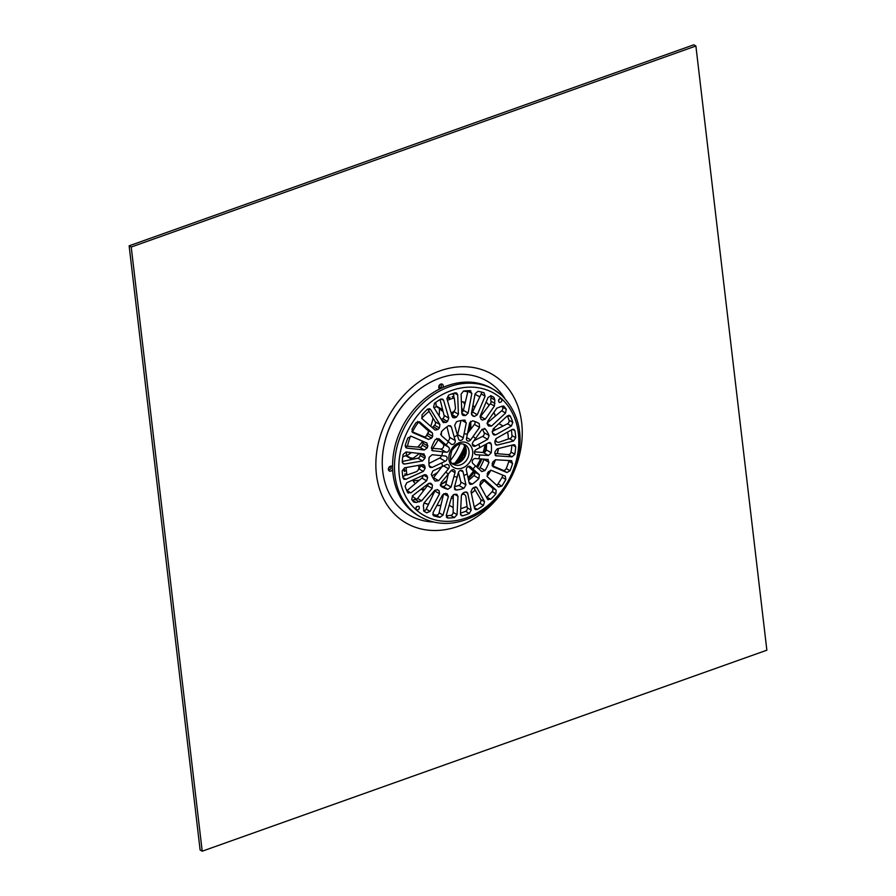 <?xml version="1.0" encoding="UTF-8"?>
<svg xmlns="http://www.w3.org/2000/svg" width="896" height="896" viewBox="0 0 896 896"><rect width="100%" height="100%" fill="white"/><g stroke="black" fill="none" stroke-linecap="round" stroke-linejoin="round"><path stroke-width="1.34" d="M469.694 422.677A51.43 40.97 -60 0 1 469.549 430.808M465.472 447.462A51.43 40.97 -60 0 1 456.277 463.4M463.288 401.946A51.43 40.97 -60 0 1 464.789 404.522M470.59 421.344A51.43 40.97 -60 0 1 470.758 429.229M465.842 449.702A51.43 40.97 -60 0 1 458.394 462.605M464.05 402.114A51.43 40.97 -60 0 1 465.002 403.626M440.182 384.91A1.333 1.064 -60 0 1 441.246 386.658A1.333 1.064 -60 0 1 439.219 386.053A1.333 1.064 -60 0 1 440.182 384.91M439.813 388.909A2.677 2.128 -60 0 1 440.731 384.104A2.677 2.128 -60 0 1 442.938 387.453M388.83 468.653A1.333 1.064 -60 0 1 390.634 467.096A1.333 1.064 -60 0 1 389.301 469.403A1.333 1.064 -60 0 1 388.83 468.653M392.672 469.392A2.677 2.128 -60 0 1 388.405 469.459A2.677 2.128 -60 0 1 392.594 466.906M474.914 439.6A54.107 43.098 -60 0 1 474.757 440.317M446.6 481.264A54.107 43.098 -60 0 1 440.317 484.736M424.838 489.048A54.107 43.098 -60 0 1 421.31 489.227M472.371 408.318A54.107 43.098 -60 0 1 473.267 410.581M485.128 444.707A54.107 43.098 -60 0 1 483.078 452.514M480.592 458.92A54.107 43.098 -60 0 1 476.459 466.726M473.48 471.139A54.107 43.098 -60 0 1 468.082 477.624M478.005 395.83A60.189 47.936 -60 0 1 479.786 396.95A60.189 47.936 -60 0 0 478.352 396.032A60.189 47.936 -60 0 0 475.014 394.318M498.49 448.526A60.189 47.936 -60 0 1 497.347 453.701M495.466 459.76L511.168 460.656L512.602 463.49A66.797 53.211 -60 0 1 510.037 470.714L506.968 472.528L493.002 466.738L492.173 463.814A41.418 32.984 120 0 0 492.845 461.91L495.466 459.76A60.189 47.936 -60 0 1 492.946 465.998M490.829 470.232A60.189 47.936 -60 0 1 487.11 476.403M484.086 480.592A60.189 47.936 -60 0 1 479.987 485.43M475.205 490.146A60.189 47.936 -60 0 1 471.363 493.338M440.877 505.445A60.189 47.936 -60 0 1 436.856 505.501M428.467 504.37A60.189 47.936 -60 0 1 423.998 503.014M416.606 499.318A60.189 47.936 -60 0 1 412.238 496.048M406.829 490.75A2.677 2.128 120 0 0 406.997 490.627A60.189 47.936 -60 0 1 406.437 489.821M463.445 391.093A66.797 53.211 -60 0 1 469.963 390.656L471.834 393.445L468.138 413.056L465.674 415.475A41.418 32.984 120 0 0 463.949 415.587L461.832 413.482L461.104 394.173L463.445 391.093A60.189 47.936 -60 0 1 467.79 391.866A60.122 47.891 -60 0 0 463.31 391.115M486.147 401.968A60.189 47.936 -60 0 1 489.149 405.272M493.842 412.44A60.189 47.936 -60 0 1 495.51 415.99M433.048 521.965A77.482 61.723 -60 0 1 394.811 417.29A77.482 61.723 -60 0 1 504.571 398.07M131.23 247.027L695.89 46.01L693.795 44.8L129.136 245.818L200.11 849.99L202.205 851.2L131.23 247.027L129.136 245.818M695.89 46.01L766.864 650.182L202.205 851.2M415.789 508.021A3.472 2.766 120 0 0 415.979 507.786A3.472 2.766 120 0 0 416.606 506.654M416.73 506.554A2.139 1.702 -60 0 1 415.755 508.144M498.501 400.288A3.472 2.766 120 0 0 498.546 400.221A3.472 2.766 120 0 0 499.206 399.011M499.318 398.91A2.139 1.702 -60 0 1 498.456 400.478M419.003 506.442C419.81 508.782 418.958 509.925 416.461 509.88C415.307 507.573 416.069 506.374 418.768 506.274L419.003 506.442M446.219 515.771A66.797 53.211 120 0 0 450.699 515.379A2.677 2.128 120 0 0 453.163 512.378L453.253 494.704M446.443 517.126L447.944 518L446.309 515.334L451.674 496.686L454.328 494.379A41.418 32.984 120 0 0 456.053 494.267L457.979 496.261L457.05 514.618L454.474 517.563A66.797 53.211 -60 0 1 447.944 518L447.059 517.776M456.053 494.267L457.117 494.48M474.522 508.402L471.005 491.624L472.506 488.41A41.418 32.984 120 0 0 474.118 487.346L476.907 487.704L484.557 501.726L483.437 505.366A66.797 53.211 -60 0 1 477.344 509.421L475.317 509.555L474.522 508.402M474.197 506.867A66.797 53.211 120 0 0 479.674 503.182A2.677 2.128 120 0 0 480.67 499.475L473.726 487.614M476.302 487.088L475.462 486.875M505.243 476.146L505.848 479.494A66.797 53.211 -60 0 1 501.805 486.08L498.59 486.987L487.368 476.717L487.323 473.469A41.418 32.984 120 0 0 488.398 471.733L491.277 470.344L505.411 476.235M496.507 485.083A2.677 2.128 120 0 0 498.03 483.907A66.797 53.211 120 0 0 502.074 477.31A2.677 2.128 120 0 0 502.32 474.936M494.838 453.488L508.189 454.597A2.677 2.128 120 0 0 511.022 452.054A66.797 53.211 120 0 0 511.885 445.155M495.141 455.246L496.373 455.952L494.827 453.555A41.418 32.984 120 0 0 495.062 451.618L497.235 448.84L513.621 444.718L514.808 444.886L515.693 446.869A66.797 53.211 -60 0 1 514.797 454.227L512.075 456.848L495.678 455.75M454.429 488.992L456.142 489.989L454.362 487.334L458.304 472.898A2.89 2.307 -60 0 1 462.134 470.59A2.89 2.307 -60 0 1 463.075 471.89L465.942 484.882L463.893 488.342A36.736 29.266 -60 0 1 456.142 489.989L455.112 489.765M454.563 486.629A36.736 29.266 120 0 0 458.875 485.453A2.677 2.128 120 0 0 460.813 481.914L458.438 472.472M478.733 468.81A2.677 2.128 120 0 0 480.032 467.611A36.736 29.266 120 0 0 483.952 459.424A2.677 2.128 120 0 0 484.042 459.11M487.592 459.312L488.958 462.314A36.736 29.266 -60 0 1 485.05 470.512L481.746 471.565L472.942 463.568A2.89 2.307 -60 0 1 472.573 460.376A2.89 2.307 -60 0 1 475.35 458.528L488.286 459.514M421.658 500.808L416.203 502.466L413.706 502.074A66.797 53.211 -60 0 1 411.69 499.419L412.574 495.757L428.288 483.672L431.368 483.795A41.418 32.984 120 0 0 432.421 485.094L432.141 488.41L421.658 500.808L417.603 498.467L427.426 485.677A2.677 2.128 120 0 0 428.098 483.829M412.317 500.282A2.677 2.128 120 0 0 412.362 500.248A6.675 5.32 -60 0 1 415.408 499.576A2.677 2.128 120 0 0 417.603 498.467M430.853 483.347L430.192 483.112M404.578 467.802L422.542 464.654L423.931 464.878L424.894 466.469A41.418 32.984 120 0 0 425.118 468.317L423.338 471.408L405.933 479.304L404.018 479.326L402.998 477.893A66.797 53.211 -60 0 1 402.17 470.893L404.578 467.802M402.797 476.683L406.56 474.779M418.768 468.608A2.677 2.128 120 0 0 420.291 465.528A41.418 32.984 -60 0 1 420.235 465.058M426.81 443.005L427.829 446.04A41.418 32.984 120 0 0 427.157 447.944L424.334 449.982L406.974 448.134L405.317 445.155A66.797 53.211 -60 0 1 407.87 437.942L411.186 436.251L427 443.106M405.608 447.339L406.202 447.888M405.194 446.062L419.619 447.261A2.677 2.128 120 0 0 422.341 445.166A41.418 32.984 -60 0 1 423.013 443.262A2.677 2.128 120 0 0 423.091 441.403M434.862 429.867L421.982 418.634L422.005 414.882A66.797 53.211 -60 0 1 427.258 409.371L430.618 409.562L439.936 424.536L439.387 427.997A41.418 32.984 120 0 0 437.998 429.453L435.165 430.08M432.074 427.437A2.677 2.128 120 0 0 433.182 426.675A41.418 32.984 -60 0 1 434.571 425.219A2.677 2.128 120 0 0 435.221 421.814L427.717 409.013M429.934 408.89L429.016 408.643M431.29 474.522L432.936 470.882L446.141 464.71A2.89 2.307 -60 0 1 448.213 464.688A2.89 2.307 -60 0 1 448.504 468.742L438.67 480.682L435.12 481.074A36.736 29.266 -60 0 1 431.29 474.522M433.115 478.173A2.677 2.128 120 0 0 433.541 477.714L441.907 466.816M431.67 450.117L433.048 450.912L431.435 447.765A36.736 29.266 -60 0 1 435.344 439.578L438.894 438.659L448.616 447.194A2.89 2.307 -60 0 1 448.997 450.374A2.89 2.307 -60 0 1 446.208 452.234L432.264 450.654M431.301 448.224L440.619 448.997A2.89 2.307 120 0 0 443.397 447.149A2.89 2.307 120 0 0 443.016 443.957L436.744 438.357M464.251 420.101L466.278 422.89L463.254 437.864A2.89 2.307 -60 0 1 459.424 440.171A2.89 2.307 -60 0 1 458.494 438.872L454.686 425.342L456.501 421.736A36.736 29.266 -60 0 1 464.251 420.101L465.304 420.336M457.52 435.064A2.89 2.307 120 0 0 457.654 434.627L461.003 420.526M474.107 440.653L482.563 436.374A2.677 2.128 120 0 0 484.086 432.667A36.736 29.266 120 0 0 482.328 429.117M489.104 435.568L487.693 439.342L475.418 446.051A2.89 2.307 -60 0 1 473.346 446.074A2.89 2.307 -60 0 1 473.054 442.019L481.97 429.542L485.262 429.005A36.736 29.266 -60 0 1 489.104 435.568L484.086 432.667M484.781 428.59L484.187 428.389M493.203 428.949L507.27 415.923L510.328 416.259A66.797 53.211 -60 0 1 512.814 422.408L511.358 426.048L495.6 434.896L493.774 434.963L493.002 434.011A41.418 32.984 120 0 0 492.341 432.387L493.203 428.949M492.15 431.536L507.461 423.797A2.677 2.128 120 0 0 509.04 420.235A66.797 53.211 120 0 0 507.36 415.834M509.622 415.475L510.328 416.259L508.614 415.262M488.062 397.41L491.21 395.842A66.797 53.211 -60 0 1 492.352 396.48A66.797 53.211 -60 0 1 493.998 397.477L494.85 400.019L494.413 406.022L485.262 419.194L482.328 420.078A41.418 32.984 120 0 0 480.95 419.205L480.234 416.013L488.062 397.41M479.987 417.043A2.677 2.128 120 0 0 480.547 416.472L490.358 403.693A2.677 2.128 120 0 0 490.963 401.15A6.675 5.32 -60 0 1 491.008 397.802A2.677 2.128 120 0 0 490.627 395.651M471.43 413.325L475.126 393.725L477.971 391.317A66.797 53.211 -60 0 1 484.042 392.795L485.117 396.155L477.288 414.758L474.499 416.461A41.418 32.984 120 0 0 472.886 416.08L471.43 413.325A2.677 2.128 120 0 0 472.573 412.037L481.23 393.915A2.677 2.128 120 0 0 481.488 392.067M452.099 416.45L446.936 398.72L448.605 395.17A66.797 53.211 -60 0 1 455.146 392.851L456.658 393.008L457.688 394.89L458.416 414.198L456.467 417.178A41.418 32.984 120 0 0 454.742 417.794L453.029 417.693L452.099 416.45M451.517 414.434A41.418 32.984 -60 0 1 451.651 414.389A2.677 2.128 120 0 0 453.69 411.555M453.768 397.6L453.79 393.254M462.078 414.512L463.949 415.587L462.851 415.363M461.787 412.44A2.677 2.128 120 0 0 463.411 410.334L467.947 391.205A2.677 2.128 120 0 0 468.026 390.69M469.963 390.656L470.87 390.891M501.39 398.776C502.309 401.162 501.57 402.382 499.206 402.416C497.974 400.064 498.624 398.798 501.166 398.608L501.39 398.776M496.81 408.173L501.85 406.258L504.202 406.582A66.797 53.211 -60 0 1 506.229 409.237L505.579 413.034L491.512 426.07L488.634 426.059A41.418 32.984 120 0 0 487.592 424.771L487.67 421.333L496.81 408.173M487.066 423.114L501.682 410.782A2.677 2.128 120 0 0 502.454 407.053A66.797 53.211 120 0 0 501.872 406.246M503.742 406.179L503.16 405.978M494.939 441.862L496.373 441.56M507.886 439.118L509.678 438.738A2.677 2.128 120 0 0 511.963 435.579A66.797 53.211 120 0 0 511.37 429.957M513.565 440.989L497.258 445.088L496.003 444.942L495.107 443.397A41.418 32.984 120 0 0 494.894 441.549L496.462 438.334L512.221 429.475L513.957 429.363L514.92 430.763A66.797 53.211 -60 0 1 515.738 437.752L513.565 440.989L509.678 438.738M467.656 433.261L474.432 424.435A2.677 2.128 120 0 0 474.891 421.512M479.226 423.618L479.562 427.403L470.658 439.88A2.89 2.307 -60 0 1 467.477 440.843A2.89 2.307 -60 0 1 466.547 438.133L469.571 423.158L472.539 420.784A36.736 29.266 -60 0 1 478.565 423.226A36.736 29.266 -60 0 1 479.226 423.618L477.893 422.845M448.19 425.936L450.453 425.768L451.382 427.011L455.19 440.541A2.89 2.307 -60 0 1 454.194 443.677A2.89 2.307 -60 0 1 451.349 444.248A2.89 2.307 -60 0 1 451.046 444.024L441.325 435.501L441.459 431.614A36.736 29.266 -60 0 1 448.19 425.936M447.698 441.056A2.89 2.307 120 0 0 449.59 437.304L446.947 426.81M432.074 467.443L430.069 467.421L429.117 465.875A36.736 29.266 -60 0 1 429.162 457.352L432.141 454.72L445.312 456.042A2.89 2.307 -60 0 1 446.107 456.288A2.89 2.307 -60 0 1 447.082 458.763A2.89 2.307 -60 0 1 445.278 461.272L432.074 467.443L429.094 465.73M428.926 463.478L439.69 458.046A2.89 2.307 120 0 0 441.448 455.706M442.904 422.038L433.586 407.064L434.47 403.29A66.797 53.211 -60 0 1 440.574 399.235L442.691 399.146L443.632 400.389L448.795 418.118L447.496 421.445A41.418 32.984 120 0 0 445.894 422.52L442.904 422.038L443.587 422.71M441.347 419.541A41.418 32.984 -60 0 1 442.68 418.667A2.677 2.128 120 0 0 444.08 415.397L440.082 399.526M411.891 431.614L423.808 436.677A2.677 2.128 120 0 0 426.798 435.344A41.418 32.984 -60 0 1 427.862 433.608A2.677 2.128 120 0 0 427.717 430.304L417.726 421.389M412.53 432.421L412.07 429.162A66.797 53.211 -60 0 1 416.102 422.576L419.552 421.803L432.432 433.026L432.678 436.397A41.418 32.984 120 0 0 431.614 438.133L428.523 439.398L412.709 432.544M423.427 453.79L425.174 456.299A41.418 32.984 120 0 0 424.939 458.248L422.565 460.902L404.6 464.05L403.211 463.826L402.226 461.776A66.797 53.211 -60 0 1 403.122 454.418L406.078 451.942L424.2 454.037M402.248 461.474L417.85 458.181A2.677 2.128 120 0 0 420.123 455.459A41.418 32.984 -60 0 1 420.358 453.522A2.677 2.128 120 0 0 420.37 453.466M410.883 492.867L407.579 492.397A66.797 53.211 -60 0 1 405.093 486.248L406.795 482.742L424.2 474.846L426.194 474.869L427.011 475.843A41.418 32.984 120 0 0 427.661 477.467L426.608 480.794L410.883 492.867L406.997 490.627L421.882 478.061A2.677 2.128 120 0 0 423.024 475.384M408.318 493.192L407.579 492.397M474.522 451.808L483.358 452.536A2.677 2.128 120 0 0 486.226 449.837A36.736 29.266 120 0 0 486.461 443.957M491.232 452.726L488.499 455.504L476.258 454.72A2.89 2.307 -60 0 1 475.462 454.474A2.89 2.307 -60 0 1 474.477 451.998A2.89 2.307 -60 0 1 476.28 449.49L489.126 442.546L490.392 442.702L491.277 444.214A36.736 29.266 -60 0 1 491.232 452.726L486.226 449.837M472.203 484.142L470.042 484.366L469.246 483.213L466.379 470.221A2.89 2.307 -60 0 1 467.365 467.085A2.89 2.307 -60 0 1 470.21 466.502A2.89 2.307 -60 0 1 470.512 466.726L479.315 474.723L478.934 478.464A36.736 29.266 -60 0 1 472.203 484.142L469.067 482.328M468.619 480.234A36.736 29.266 120 0 0 473.928 475.574A2.677 2.128 120 0 0 474.174 471.766L468.25 466.48M451.069 487.054L447.854 489.294A36.736 29.266 -60 0 1 441.829 486.853A36.736 29.266 -60 0 1 441.168 486.461L441.067 482.821L450.901 470.882A2.89 2.307 -60 0 1 454.082 469.918A2.89 2.307 -60 0 1 455.011 472.629L451.069 487.054L445.939 484.098L448.246 474.32M440.496 485.677A36.736 29.266 120 0 0 442.837 486.405A2.677 2.128 120 0 0 445.939 484.098M492.05 465.618L503.07 470.288A2.677 2.128 120 0 0 506.262 468.541A66.797 53.211 120 0 0 508.827 461.317A2.677 2.128 120 0 0 508.95 460.533M511.168 460.656L511.862 460.858M486.528 497.392A2.677 2.128 120 0 0 486.886 497.101A66.797 53.211 120 0 0 492.128 491.59A2.677 2.128 120 0 0 492.274 487.906L483.034 479.662M484.68 479.685L496.16 490.146L495.902 493.774A66.797 53.211 -60 0 1 490.65 499.285L487.525 499.218L479.864 485.206L480.614 481.858A41.418 32.984 120 0 0 482.003 480.402L484.378 479.55M488.118 499.845L487.525 499.218M460.499 513.173A66.797 53.211 120 0 0 465.539 511.302A2.677 2.128 120 0 0 467.331 507.819L466.973 506.442M463.904 494.234L463.523 492.688A41.418 32.984 120 0 0 465.259 492.072L466.906 492.128L467.701 493.293L471.218 510.07L469.314 513.475A66.797 53.211 -60 0 1 462.773 515.805L461.306 515.67L460.466 513.89L461.395 495.544L463.534 492.688M432.69 514.416A66.797 53.211 120 0 0 436.173 515.155A2.677 2.128 120 0 0 439.13 512.814L443.643 493.752M433.25 515.491L433.877 515.85L433.026 512.624L442.512 494.984L445.514 493.394A41.418 32.984 120 0 0 447.115 493.786L448.381 496.418L443.016 515.066L439.947 517.339A66.797 53.211 -60 0 1 433.877 515.85L433.541 515.704M423.36 505.434L424.054 502.947L434.538 490.549L437.685 489.787A41.418 32.984 120 0 0 439.051 490.65L439.566 493.73L430.08 511.381L426.709 512.814A66.797 53.211 -60 0 1 425.555 512.176A66.797 53.211 -60 0 1 423.909 511.179L423.36 505.434M423.517 510.832A2.677 2.128 120 0 0 426.194 509.13L434.851 491.008A2.677 2.128 120 0 0 435.142 489.989M463.971 475.474A22.557 17.965 120 0 0 467.275 473.805M473.021 468.966A22.557 17.965 120 0 0 474.286 467.432A22.557 17.965 120 0 0 475.451 465.797M478.789 458.819A22.557 17.965 120 0 0 479.685 455M479.73 447.742A22.557 17.965 120 0 0 478.867 444.304M475.597 438.715A22.557 17.965 120 0 0 473.189 436.576M467.488 434.157A22.557 17.965 120 0 0 464.195 433.888M457.587 435.288A22.557 17.965 120 0 0 454.283 436.957M448.538 441.795A22.557 17.965 120 0 0 446.107 444.954M442.77 451.942A22.557 17.965 120 0 0 441.874 455.75M441.829 463.019A22.557 17.965 120 0 0 442.702 466.446M445.973 472.035A22.557 17.965 120 0 0 448.37 474.186M454.07 476.605A22.557 17.965 120 0 0 457.363 476.874M501.592 395.237A73.483 58.531 120 0 0 493.808 389.603L491.926 388.517A73.483 58.531 120 0 0 404.499 422.878A73.483 58.531 120 0 0 418.443 515.782L420.325 516.869C437.069 525.885 455.123 525.582 474.466 515.962C491.277 506.901 503.978 493.114 512.557 474.6C525.37 442.422 521.786 416.013 501.794 395.382L493.808 389.603A73.483 58.531 120 0 0 406.381 423.965A73.483 58.531 120 0 0 420.325 516.869M453.186 507.55L449.21 505.254M440.899 505.333A60.122 47.891 -60 0 1 436.912 505.4M428.501 504.291A60.122 47.891 -60 0 1 424.054 502.947M416.248 499.083L416.629 499.307A60.122 47.891 -60 0 1 412.272 496.014M407.053 490.571A60.122 47.891 -60 0 1 406.381 489.698M402.64 475.574L403.726 476.213M405.227 475.451A60.122 47.891 -60 0 1 404.902 473.827L407.008 475.037L415.923 471.856A4.01 3.192 -60 0 0 418.242 465.405M407.602 467.275L406.146 467.79A60.122 47.891 120 0 0 406.459 471.453A60.122 47.891 120 0 0 407.008 475.037M403.67 469.84C404.331 471.699 404.802 471.968 405.059 470.646L404.23 468.989L403.67 469.84M447.373 400.221L447.608 401.038M450.934 412.44A4.01 3.192 -60 0 0 455.414 407.445L454.294 397.902A60.122 47.891 120 0 0 447.518 400.31M454.294 397.902L452.2 396.693A60.122 47.891 -60 0 1 453.779 396.267M453.79 394.778L452.122 393.814M475.003 394.374A60.122 47.891 -60 0 1 478.251 396.043A60.122 47.891 -60 0 1 479.774 396.973M486.114 402.058A60.122 47.891 -60 0 1 489.082 405.35M493.774 412.541A60.122 47.891 -60 0 1 495.421 416.069M498.938 423.64L503.059 426.026M495.656 439.018A4.01 3.192 -60 0 0 497.067 441.952A4.01 3.192 -60 0 0 499.498 442.109L508.413 438.928A60.122 47.891 120 0 0 507.629 432.062M498.344 448.56A60.122 47.891 -60 0 1 497.213 453.69M495.342 459.76A60.122 47.891 -60 0 1 492.822 465.942M490.683 470.232A60.122 47.891 -60 0 1 487.032 476.28M483.986 480.514A60.122 47.891 -60 0 1 479.92 485.307M475.138 490.034A60.122 47.891 -60 0 1 471.341 493.203M460.723 508.693A60.122 47.891 120 0 0 467.04 506.408L465.92 496.866A4.01 3.192 -60 0 0 464.542 494.592L462.437 493.382A4.01 3.192 -60 0 1 462.437 493.382M449.96 397.376C445.066 396.894 449.803 399.627 449.96 397.376M443.397 494.816A49.168 39.155 -60 0 1 442.568 494.883M433.272 494.312A49.168 39.155 -60 0 1 431.659 493.954M423.584 490.672A49.168 39.155 -60 0 1 421.187 489.138M415.24 483.672A49.168 39.155 -60 0 1 412.597 480.11M421.893 489.619A49.168 39.155 120 0 0 423.752 490.459M432.678 492.744A49.168 39.155 120 0 0 433.966 492.856M468.339 478.867A49.168 39.155 120 0 0 474.41 472.002M477.434 467.622A49.168 39.155 120 0 0 481.936 458.998M484.299 452.402A49.168 39.155 120 0 0 486.069 444.181M481.208 415.61A49.168 39.155 120 0 0 480.738 414.826M474.734 407.512A49.168 39.155 120 0 0 472.83 405.899M413.694 459.054L412.317 458.259A4.01 3.192 120 0 0 410.525 457.946L406.336 455.526A49.168 39.155 -60 0 1 406.571 451.998M407.467 446.253A49.168 39.155 -60 0 1 410.57 436.094M412.485 431.872A49.168 39.155 -60 0 1 418.533 422.117M421.68 418.298A49.168 39.155 -60 0 1 429.094 411.365M434.101 407.893A49.168 39.155 -60 0 1 436.318 406.616L440.518 409.046A4.01 3.192 120 0 0 441.762 410.648L443.072 411.41M461.384 401.61A49.168 39.155 -60 0 1 465.293 402.416M472.886 405.597A49.168 39.155 -60 0 1 475.003 406.952M481.51 412.989A49.168 39.155 -60 0 1 482.373 414.098M497.067 441.952L494.962 440.742A4.01 3.192 -60 0 1 494.906 440.709M436.318 406.616A4.01 3.192 -60 0 1 436.184 405.955L435.758 402.36M402.763 456.725L405.686 455.683A4.01 3.192 -60 0 1 406.336 455.526M461.563 494.682A4.01 3.192 -60 0 1 464.542 494.592M446.757 480.603A57.333 45.662 -60 0 1 440.317 484.557M384.059 445.267A75.533 60.166 -60 0 1 413.661 393.994M505.49 487.446A85.926 68.443 -60 0 1 458.181 526.322A85.926 68.443 -60 0 1 376.253 456.086A85.926 68.443 -60 0 1 473.066 367.483A85.926 68.443 -60 0 1 510.91 478.061M457.05 514.618L453.163 512.378M457.979 496.261L454.686 494.368M454.474 517.563L450.699 515.379M477.344 509.421L474.376 507.707M483.437 505.366L479.674 503.182M484.557 501.726L480.67 499.475M501.805 486.08L498.03 483.907M505.848 479.494L502.074 477.31M512.075 456.848L508.189 454.597M514.797 454.227L511.022 452.054M515.693 446.869L512.467 445.01M465.942 484.882L460.813 481.914M463.893 488.342L458.875 485.453M463.075 471.89L460.533 470.422M485.05 470.512L480.032 467.611M488.958 462.314L483.952 459.424M419.35 501.861L415.408 499.576M432.141 488.41L427.426 485.677M432.421 485.094L429.162 483.213M416.203 502.466L412.362 500.248M405.933 479.304L402.942 477.579M423.338 471.408L418.723 468.742M425.118 468.317L420.291 465.528M424.894 466.469L421.938 464.755M424.334 449.982L419.619 447.261M427.157 447.944L422.341 445.166M427.829 446.04L423.013 443.262M437.998 429.453L433.182 426.675M439.387 427.997L434.571 425.219M439.936 424.536L435.221 421.814M448.504 468.742L443.677 465.954M438.67 480.682L433.541 477.714M446.208 452.234L440.619 448.997M448.616 447.194L443.016 443.957M466.278 422.89L461.91 420.37M463.254 437.864L457.654 434.627M487.693 439.342L482.563 436.374M475.418 446.051L472.326 444.27M495.6 434.896L492.688 433.216M511.358 426.048L507.461 423.797M512.814 422.408L509.04 420.235M485.262 419.194L480.547 416.472M494.413 406.022L490.358 403.693M494.917 403.424L490.963 401.15M494.85 400.019L491.008 397.802M493.998 397.477L490.997 395.741M477.288 414.758L472.573 412.037M485.117 396.155L481.23 393.915M474.499 416.461L471.498 414.736M454.742 417.794L452.032 416.226M456.467 417.178L451.651 414.389M458.416 414.198L453.757 411.51M457.688 394.89L454.485 393.042M465.674 415.475L461.821 413.246M468.138 413.056L463.411 410.334M471.834 393.445L467.947 391.205M491.512 426.07L487.077 423.506M505.579 413.034L501.682 410.782M506.229 409.237L502.454 407.053M497.258 445.088L495.208 443.912M515.738 437.752L511.963 435.579M514.92 430.763L512.478 429.352M479.562 427.403L474.432 424.435M470.658 439.88L466.682 437.584M451.382 427.011L448.93 425.589M455.19 440.541L449.59 437.304M445.278 461.272L439.69 458.046M445.894 422.52L441.694 420.101M447.496 421.445L442.68 418.667M448.795 418.118L444.08 415.397M443.632 400.389L441.179 398.978M432.432 433.026L427.717 430.304M428.523 439.398L423.808 436.677M431.614 438.133L426.798 435.344M432.678 436.397L427.862 433.608M404.6 464.05L402.338 462.75M422.565 460.902L417.85 458.181M424.939 458.248L420.123 455.459M425.174 456.299L420.358 453.522M426.608 480.794L421.882 478.061M427.661 477.467L423.595 475.115M427.011 475.843L424.917 474.634M488.499 455.504L483.358 452.536M476.258 454.72L474.846 453.902M491.277 444.214L488.678 442.714M470.512 466.726L469.862 466.357M479.315 474.723L474.174 471.766M478.934 478.464L473.928 475.574M447.854 489.294L442.837 486.405M455.011 472.629L451.282 470.467M506.968 472.528L503.07 470.288M510.037 470.714L506.262 468.541M512.602 463.49L508.827 461.317M496.16 490.146L492.274 487.906M490.65 499.285L486.886 497.101M495.902 493.774L492.128 491.59M471.218 510.07L467.331 507.819M467.701 493.293L465.461 492.005M462.773 515.805L460.499 514.494M469.314 513.475L465.539 511.302M443.016 515.066L439.13 512.814M448.381 496.418L443.699 493.718M439.947 517.339L436.173 515.155M426.709 512.814L424.424 511.504M430.08 511.381L426.194 509.13M439.566 493.73L434.851 491.008M439.051 490.65L437.114 489.53M469.28 444.304A14.022 11.178 120 0 0 449.254 454.429A14.022 11.178 120 0 0 463.803 467.41A14.022 11.178 120 0 0 469.28 444.304M466.267 445.603A11.357 9.05 120 0 0 465.058 444.741C462.381 443.789 458.55 441.526 451.763 450.778C449.501 459.402 450.15 463.938 453.701 464.408A11.357 9.05 120 0 0 466.178 460.634A11.357 9.05 120 0 0 466.267 445.603M452.458 463.456A11.357 9.05 120 0 0 463.389 459.021A11.357 9.05 120 0 0 463.613 444.125M501.469 398.675A70.403 56.078 120 0 0 416.651 416.618A70.403 56.078 120 0 0 416.147 509.813A70.403 56.078 120 0 0 500.976 491.859A70.403 56.078 120 0 0 501.469 398.675M495.544 429.822L493.528 428.658M442.646 409.696L436.184 405.955M405.686 455.683L412.104 459.39M451.349 497.795L453.23 498.882M463.904 402.931A52.651 41.933 -60 0 1 464.755 404.678M419.429 480.133A50.971 40.6 -60 0 1 413.056 480.805M461.597 407.333A50.971 40.6 -60 0 1 462.829 411.566M459.928 444.069A50.971 40.6 -60 0 1 450.565 460.298M437.584 472.45A50.971 40.6 -60 0 1 431.872 475.832M468.798 427.258A52.651 41.933 -60 0 1 468.283 432.454M464.789 445.771A52.651 41.933 -60 0 1 454.462 463.658M433.026 418.085A46.626 37.139 -60 0 1 430.752 426.283M428.378 431.906A46.626 37.139 -60 0 1 426.037 436.229M422.699 441.235A46.626 37.139 -60 0 1 417.682 447.093M411.477 452.514A46.626 37.139 -60 0 1 406.65 455.706M439.41 408.408A48.709 38.797 -60 0 1 439.107 415.934M419.44 453.365A48.709 38.797 -60 0 1 412.664 458.461M441.952 431.099A50.971 40.6 -60 0 1 440.675 434.437M438.2 439.656A50.971 40.6 -60 0 1 432.667 448.336M452.413 463.411L457.856 462.851L464.195 456.747L465.674 448.314L463.557 444.114M476.358 394.957L478.251 396.043"/></g></svg>
